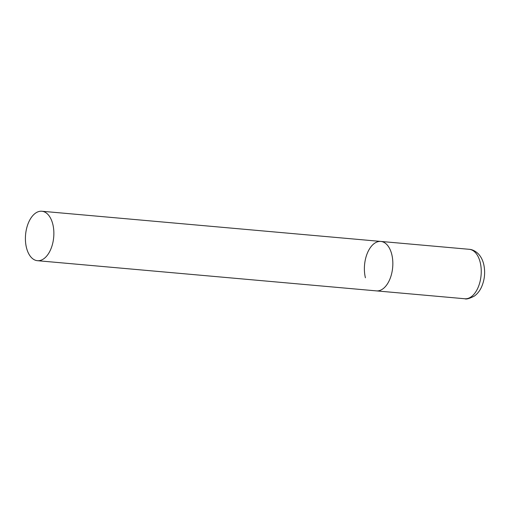 <?xml version="1.0" encoding="UTF-8"?>
<svg xmlns="http://www.w3.org/2000/svg" width="510" height="510" viewBox="0 0 510 510"><rect width="100%" height="100%" fill="white"/><g stroke="black" fill="none" stroke-linecap="round" stroke-linejoin="round"><path stroke-width="0.76" d="M391.808 254.541A24.824 14.114 95.1 0 1 389.755 279.448A24.824 14.114 95.1 0 1 376.412 290.885A24.824 14.114 -84.9 0 0 383.941 288.022A24.824 14.114 -84.9 0 0 392.751 260.782A24.824 14.114 -84.9 0 0 380.817 241.434A24.824 14.114 95.1 0 1 391.808 254.541M365.415 277.778A24.824 14.114 95.1 0 1 367.468 252.877A24.824 14.114 95.1 0 1 380.817 241.434L469.219 249.307A24.824 14.114 95.1 0 1 480.216 262.414A24.824 14.114 95.1 0 1 478.163 287.321A24.824 14.114 95.1 0 1 464.814 298.758C466.325 299.459 469.493 298.567 474.325 296.093C477.366 293.907 479.77 290.885 481.529 287.028C484.717 279.69 485.443 272.098 483.709 264.25C482.677 259.953 480.815 256.409 478.112 253.617C474.096 249.843 470.526 249.371 469.219 249.307M34.31 214.104A24.824 14.114 -84.9 0 0 25.5 241.345A24.824 14.114 -84.9 0 0 37.434 260.693A24.824 14.114 -84.9 0 0 44.969 257.824A24.824 14.114 -84.9 0 0 53.779 230.59A24.824 14.114 -84.9 0 0 41.839 211.242A24.824 14.114 -84.9 0 0 34.31 214.104M37.434 260.693L464.814 298.758M380.817 241.434L41.839 211.242"/></g></svg>
